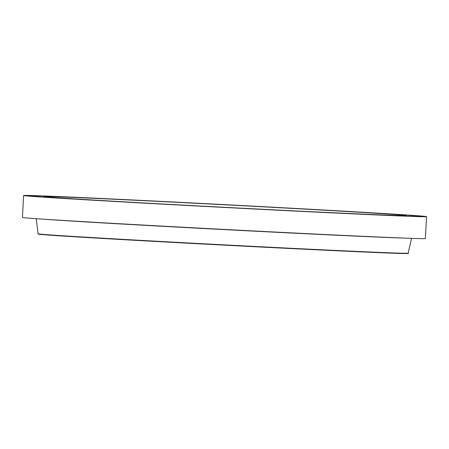 <?xml version="1.0" encoding="UTF-8"?>
<svg xmlns="http://www.w3.org/2000/svg" width="449" height="449" viewBox="0 0 449 449"><rect width="100%" height="100%" fill="white"/><g stroke="black" fill="none" stroke-linecap="round" stroke-linejoin="round"><path stroke-width="0.67" d="M384.299 215.166L391.135 215.531L384.299 215.166M242.539 205.58A201.753 1.409 3 0 0 23.601 195.511A201.753 1.409 3 0 0 207.612 206.562A201.753 1.409 3 0 0 426.55 216.631A201.753 1.409 3 0 0 242.539 205.58M23.601 195.511L22.45 217.439A201.753 1.409 3 0 0 206.461 228.49A201.753 1.409 3 0 0 425.399 238.559L426.55 216.631M240.816 205.631A181.851 1.268 3 0 0 43.474 196.55A181.851 1.268 3 0 0 209.329 206.512A181.851 1.268 3 0 0 406.676 215.587A181.851 1.268 3 0 0 240.816 205.631M395.373 215.621L402.225 215.98L395.373 215.621M404.302 215.952L411.121 216.306L404.302 215.952M410.981 216.154L417.727 216.502L410.981 216.154M415.319 216.238L421.953 216.575L415.319 216.238M417.267 216.188L423.744 216.519L417.267 216.188M416.801 216.014L423.081 216.328L416.801 216.014M413.922 215.711L419.972 216.014L413.922 215.711M408.663 215.29L414.449 215.576L408.663 215.29M401.103 214.751L406.592 215.02L401.103 214.751M391.32 214.106L396.501 214.358L391.32 214.106M379.456 213.359L384.288 213.589L379.456 213.359M365.643 212.517L370.122 212.731L365.643 212.517M350.068 211.597L354.171 211.788L350.068 211.597M332.917 210.609L336.643 210.777L332.917 210.609M314.412 209.56L310.899 209.352L314.412 209.56M294.785 208.471L290.89 208.241L294.785 208.471M274.277 207.348L270.006 207.101L274.277 207.348M253.157 206.209L248.516 205.945L253.157 206.209M231.678 205.07L226.689 204.789L231.678 205.07M210.115 203.941L204.795 203.644L210.115 203.941M188.743 202.841L183.113 202.533L188.743 202.841M167.831 201.786L161.921 201.461L167.831 201.786M147.631 200.782L141.474 200.445L147.631 200.782M128.414 199.839L122.038 199.496L128.414 199.839M110.403 198.98L103.854 198.626L110.403 198.98M93.841 198.211L87.151 197.852L93.841 198.211M78.929 197.538L72.143 197.178L78.929 197.538M65.851 196.971L59.01 196.611L65.851 196.971M54.778 196.522L47.925 196.162L54.778 196.522M45.849 196.191L39.024 195.837L45.849 196.191M39.17 195.983L32.423 195.635L39.17 195.983M34.826 195.904L28.197 195.562L34.826 195.904M32.878 195.949L26.407 195.624L32.878 195.949M33.349 196.129L27.069 195.809L33.349 196.129M36.229 196.426L30.178 196.129L36.229 196.426M41.488 196.847L35.696 196.561L41.488 196.847M49.048 197.386L43.553 197.117L49.048 197.386M58.825 198.037L53.65 197.785L58.825 198.037M70.695 198.784L65.863 198.553L70.695 198.784M84.502 199.62L80.029 199.412L84.502 199.62M100.082 200.54L95.979 200.349L100.082 200.54M117.228 201.534L113.507 201.36L117.228 201.534M135.738 202.578L139.252 202.791L135.738 202.578M155.365 203.672L159.26 203.902L155.365 203.672M175.868 204.795L180.144 205.041L175.868 204.795M196.993 205.928L201.635 206.198L196.993 205.928M218.472 207.068L223.462 207.354L218.472 207.068M240.03 208.196L245.356 208.493L240.03 208.196M261.402 209.296L267.037 209.61L261.402 209.296M282.32 210.357L288.23 210.682L282.32 210.357M302.514 211.361L308.676 211.698L302.514 211.361M321.737 212.298L328.112 212.646L321.737 212.298M339.741 213.157L346.297 213.511L339.741 213.157M356.31 213.932L362.994 214.291L356.31 213.932M371.222 214.605L378.007 214.964L371.222 214.605M42.756 219.123A187.979 1.313 3 0 0 207.64 228.726A187.979 1.313 3 0 0 405.032 238.11M36.217 218.674L38.081 233.822A185.285 1.291 3 0 0 207.073 243.964A185.285 1.291 3 0 0 408.147 253.214L411.576 238.346M39.265 234.03L46.516 234.911L81.016 237.167L207.084 244.239A184.966 1.291 3 0 0 406.94 253.298M408.147 253.214C411.986 254.235 382.368 252.843 327.972 250.346L207.084 244.239C129.261 240.12 59.672 236.051 43.155 234.647C39.153 234.372 37.458 234.097 38.081 233.822"/></g></svg>
